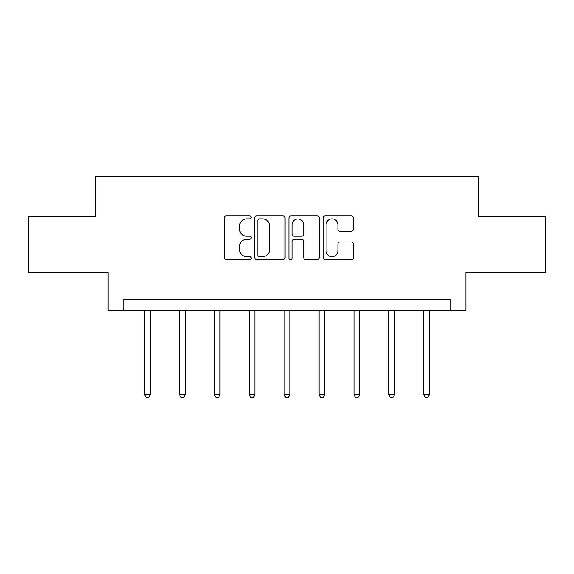 <?xml version="1.0" encoding="UTF-8"?>
<svg xmlns="http://www.w3.org/2000/svg" width="574" height="574" viewBox="0 0 574 574"><rect width="100%" height="100%" fill="white"/><g stroke="black" fill="none" stroke-linecap="round" stroke-linejoin="round"><path stroke-width="0.86" d="M251.218 217.359A1.535 1.535 0 0 0 249.683 215.824L226.357 215.824A2.196 2.196 0 0 0 224.161 218.02L224.161 257.532A2.196 2.196 0 0 0 226.357 259.728L249.683 259.728A1.535 1.535 0 0 0 251.218 258.192A1.535 1.535 0 0 0 249.683 256.657L246.662 256.657A7.024 7.024 0 0 1 239.638 249.633L239.638 246.339A7.024 7.024 0 0 1 246.662 239.315L249.683 239.315A1.535 1.535 0 0 0 251.218 237.779A1.535 1.535 0 0 0 249.683 236.244L246.662 236.244A7.024 7.024 0 0 1 239.638 229.22L239.638 225.926A7.024 7.024 0 0 1 246.662 218.902L249.683 218.902A1.535 1.535 0 0 0 251.218 217.359M351.152 231.3A2.196 2.196 0 0 0 353.347 229.105L353.347 218.02A2.196 2.196 0 0 0 351.152 215.824L325.25 215.824A2.196 2.196 0 0 0 323.054 218.02L323.054 257.532A2.196 2.196 0 0 0 325.25 259.728L351.152 259.728A2.196 2.196 0 0 0 353.347 257.532L353.347 244.144A2.196 2.196 0 0 0 351.152 241.948L340.066 241.948A2.196 2.196 0 0 0 337.871 244.144L337.871 250.781A5.869 5.869 0 0 1 332.002 256.657A5.869 5.869 0 0 1 326.125 250.781L326.125 224.771A5.869 5.869 0 0 1 332.002 218.902A5.869 5.869 0 0 1 337.871 224.771L337.871 229.105A2.196 2.196 0 0 0 340.066 231.3L351.152 231.3M450.253 310.462L465.909 310.462L465.909 272.442L545.3 272.442L545.3 216.534L478.659 216.534L478.659 176.275L95.341 176.275L95.341 216.534L28.7 216.534L28.7 272.442L108.091 272.442L108.091 310.462L450.253 310.462L450.253 299.276L123.747 299.276L123.747 310.462M285.077 218.02A2.196 2.196 0 0 0 282.882 215.824L256.98 215.824A2.196 2.196 0 0 0 254.784 218.02L254.784 257.532A2.196 2.196 0 0 0 256.98 259.728L282.882 259.728A2.196 2.196 0 0 0 285.077 257.532L285.077 218.02M291.118 215.824L317.02 215.824A2.196 2.196 0 0 1 319.216 218.02L319.216 257.532A2.196 2.196 0 0 1 317.02 259.728L305.935 259.728A2.196 2.196 0 0 1 303.739 257.532L303.739 241.511A2.196 2.196 0 0 0 301.544 239.315L294.189 239.315A2.196 2.196 0 0 0 291.994 241.511L291.994 258.192A1.535 1.535 0 0 1 290.458 259.728A1.535 1.535 0 0 1 288.923 258.192L288.923 218.02A2.196 2.196 0 0 1 291.118 215.824M259.398 218.902A1.535 1.535 0 0 0 257.862 220.438L257.862 255.121A1.535 1.535 0 0 0 259.398 256.657L262.576 256.657A7.024 7.024 0 0 0 269.601 249.633L269.601 225.926A7.024 7.024 0 0 0 262.576 218.902L259.398 218.902M303.739 224.879A5.869 5.869 0 0 0 297.863 219.01A5.869 5.869 0 0 0 291.994 224.879L291.994 234.048A2.196 2.196 0 0 0 294.189 236.244L301.544 236.244A2.196 2.196 0 0 0 303.739 234.048L303.739 224.879M144.655 310.462L144.655 394.812L150.245 394.812L150.245 310.462M150.245 394.812L148.566 397.725L146.334 397.725L144.655 394.812M179.54 310.462L179.54 394.812L185.137 394.812L185.137 310.462M185.137 394.812L183.458 397.725L181.219 397.725L179.54 394.812M214.432 310.462L214.432 394.812L220.021 394.812L220.021 310.462M220.021 394.812L218.342 397.725L216.104 397.725L214.432 394.812M249.317 310.462L249.317 394.812L254.906 394.812L254.906 310.462M254.906 394.812L253.234 397.725L250.996 397.725L249.317 394.812M284.202 310.462L284.202 394.812L289.798 394.812L289.798 310.462M289.798 394.812L288.119 397.725L285.881 397.725L284.202 394.812M319.094 310.462L319.094 394.812L324.683 394.812L324.683 310.462M324.683 394.812L323.004 397.725L320.766 397.725L319.094 394.812M353.979 310.462L353.979 394.812L359.568 394.812L359.568 310.462M359.568 394.812L357.896 397.725L355.658 397.725L353.979 394.812M388.863 310.462L388.863 394.812L394.46 394.812L394.46 310.462M394.46 394.812L392.781 397.725L390.542 397.725L388.863 394.812M423.756 310.462L423.756 394.812L429.345 394.812L429.345 310.462M429.345 394.812L427.666 397.725L425.434 397.725L423.756 394.812"/></g></svg>
